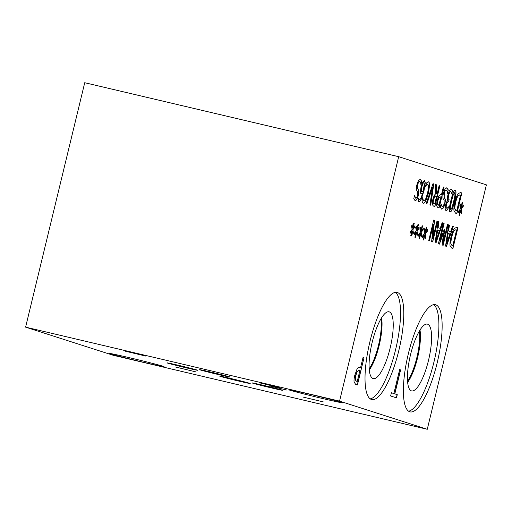 <?xml version="1.0" encoding="UTF-8"?>
<svg xmlns="http://www.w3.org/2000/svg" width="512" height="512" viewBox="0 0 512 512"><rect width="100%" height="100%" fill="white"/><g stroke="black" fill="none" stroke-linecap="round" stroke-linejoin="round"><path stroke-width="0.77" d="M427.27 429.286L486.4 184.858L398.688 156.691L84.73 82.714L25.6 327.142L113.312 355.309L427.27 429.286L339.552 401.114L25.6 327.142M428.294 181.798L428.32 181.805C429.056 182.042 429.434 183.136 429.453 185.088L428.224 193.274L425.626 200.915C424.73 202.643 423.898 203.398 423.136 203.174M422.867 197.632L423.072 199.558L423.872 200.877L425.613 199.149L427.616 193.069L428.614 186.662L427.904 184.218L426.579 184.89L425.536 186.342L426.33 183.059L428.486 181.843C429.216 182.08 429.594 183.174 429.619 185.126L428.39 193.312L425.792 200.954C424.89 202.682 424.058 203.437 423.302 203.213L422.451 202.368L422.003 200.928L422.803 197.619M426.579 184.89L425.421 186.317M427.738 184.179L426.413 184.851M422.701 197.594L422.912 199.52L423.782 200.858M446.355 190.144C445.504 189.99 444.819 191.008 444.282 193.19L444.205 196.57L445.459 199.949L444.915 203.795C443.955 207.411 442.854 209.178 441.619 209.101L440.288 207.232L441.082 203.949L442.144 206.707C442.893 206.829 443.539 205.869 444.077 203.834L444.128 200.39L443.251 198.931C442.72 197.805 442.771 195.955 443.411 193.376L444.973 189.158L446.874 187.75L448.307 189.939L447.424 193.37C447.315 191.462 446.957 190.387 446.355 190.144L446.189 190.106C445.344 189.952 444.653 190.97 444.115 193.152L444.038 196.531L445.293 199.91L444.749 203.757C443.789 207.373 442.688 209.139 441.453 209.062M446.79 187.725L448.147 189.901L447.398 192.979M440.973 203.93L442.074 206.688M460.48 208.845L459.853 205.562L460.461 204.122L460.954 207.52L462.15 202.464L462.618 202.611L461.376 207.654L463.315 205.018L463.194 206.618L461.184 209.075L461.811 212.358L461.19 213.798L460.71 210.381L459.514 215.443L459.046 215.29L460.301 210.253L458.349 212.864L458.47 211.264L460.48 208.845M460.301 210.253L458.368 212.576M460.71 210.381L459.354 215.392M461.811 212.358L461.146 213.478M461.184 209.075L461.645 212.32M463.194 206.618L461.018 209.037M463.13 205.274L463.034 206.579M461.376 207.654L462.618 202.611M460.954 207.52L460.346 204.397M454.963 209.094L456.698 210.982L455.968 210.765L454.963 209.094C454.714 207.635 454.976 205.312 455.744 202.138L455.578 202.093C454.81 205.274 454.554 207.597 454.803 209.056M456.698 210.982L460.544 195.098L459.77 194.861M459.981 194.912L457.946 195.757C457.133 196.826 456.339 198.938 455.578 202.093M459.814 194.874L457.946 195.757M458.112 195.795C457.293 196.864 456.506 198.976 455.744 202.138M454.003 210.912C453.696 208.902 454.022 205.888 454.982 201.856C455.962 197.946 457.037 195.181 458.208 193.568L460.576 192.544L461.856 192.96L456.858 213.6L455.597 213.19L454.003 210.912M461.856 192.96L456.698 213.542M460.288 192.474L461.69 192.915M450.605 209.568L451.962 207.661L453.677 201.434L454.989 195.149L454.694 192.659L453.35 194.573L451.635 200.794L450.31 207.168L450.496 209.542M454.694 192.659L453.184 194.534L451.469 200.755L450.144 207.13L450.47 209.536M450.054 211.859C448.851 211.488 449.12 207.718 450.874 200.55C452.627 193.261 454.086 189.869 455.251 190.368C456.467 190.707 456.192 194.483 454.432 201.677C452.678 208.992 451.219 212.384 450.054 211.859L450.106 211.878M455.085 190.33C456.301 190.669 456.032 194.438 454.266 201.638C452.512 208.954 451.053 212.346 449.888 211.821M448.25 201.901L448.173 201.882C447.456 201.683 446.803 202.714 446.208 204.979L445.958 207.315L446.554 208.186M448.467 206.848L447.763 209.773L446.003 210.579L445.12 209.03L445.542 205.062C446.202 202.624 446.912 201.197 447.686 200.774L447.315 198.995L447.846 195.059L449.466 190.566L451.296 189.094L452.506 190.854L451.795 193.786L450.758 191.501L449.638 192.384L448.557 195.501L448.166 198.598L449.139 199.706L448.339 201.92C447.622 201.722 446.963 202.752 446.368 205.018L446.118 207.354L446.515 208.179M449.139 199.706L448.422 201.946M449.638 192.384L448.39 195.462L448 198.56L448.973 199.667M450.598 191.462L449.472 192.346M452.506 190.854L451.699 193.459M451.13 189.056L452.339 190.816M447.763 209.773L445.843 210.541M448.237 207.085L447.597 209.734M446.477 208.166L447.597 207.808L448.422 206.835M438.925 205.28L440.915 197.05L440.41 196.883L438.925 197.741L437.869 200.704L437.51 203.974L438.925 205.28L438.144 205.043L437.344 203.936L437.709 200.666L438.765 197.702L440.243 196.845M436.55 205.683L437.082 200.538L438.675 196.115L440.858 194.502L441.478 194.707L443.341 187.014L444.083 187.251L439.085 207.891L437.69 207.443L436.55 205.683M444.083 187.251L438.925 207.84M443.341 187.027L443.917 187.213M441.478 194.707L440.672 194.458M433.261 202.701L434.707 203.923L433.811 203.648L433.101 202.662L433.574 199.846L433.101 202.662M434.707 203.923L436.589 196.16L435.699 195.898L434.509 196.666L433.414 199.808M435.942 195.955L434.509 196.666M434.675 196.704L433.574 199.846M435.373 194.131L435.565 184.512L436.525 184.826L436.294 193.6L437.139 193.869L439.13 185.658L439.866 185.894L434.874 206.534L433.44 206.074L432.294 204.538L432.755 199.814C433.517 196.794 434.387 194.899 435.373 194.131M439.866 185.894L434.714 206.483M439.123 185.67L439.699 185.856M437.139 193.869L436.294 193.6M436.525 184.826L436.128 193.562M435.565 184.531L436.365 184.787M426.854 203.962L426.106 203.718L433.011 183.693L433.805 183.949L430.726 205.203L429.933 204.947L432.544 187.309L426.854 203.962M432.544 187.309L426.694 203.91M433.805 183.949L430.566 205.152M433.005 183.706L433.645 183.91M421.299 190.893L421.837 191.84L423.104 191.021L424.352 184.141L423.942 182.746C423.309 182.541 422.592 184.019 421.792 187.174L421.299 190.893L421.747 191.821M423.942 182.746L423.782 182.707C423.142 182.502 422.426 183.981 421.626 187.136L421.133 190.854M418.765 198.605L419.328 199.379C420.282 199.661 421.382 197.542 422.618 193.011L421.114 194.08L420.333 192.512L421.005 187.046L422.784 182.029L424.493 180.493L425.267 182.758L423.866 190.541L421.171 198.976C420.237 201.005 419.341 201.914 418.483 201.702M422.618 193.011L420.954 194.042M418.598 198.566L419.251 199.36M425.267 182.758L424.032 190.579L421.338 199.014C420.403 201.043 419.507 201.952 418.65 201.741L418.086 201.254L418.733 198.592M424.333 180.454L425.101 182.72M414.611 195.45L415.616 198.189C416.371 198.31 417.018 197.35 417.549 195.315L417.606 191.866L416.73 190.413C416.192 189.286 416.243 187.437 416.883 184.858L418.445 180.64L420.352 179.232L421.786 181.421L420.896 184.851C420.787 182.944 420.435 181.869 419.827 181.626L419.667 181.587C418.816 181.434 418.125 182.451 417.594 184.634L417.51 188.013L418.765 191.392L418.227 195.238C417.267 198.854 416.166 200.621 414.931 200.544M420.269 179.206L421.619 181.382L420.877 184.461M414.445 195.411L415.546 198.17M419.827 181.626C418.982 181.472 418.291 182.49 417.76 184.672L417.677 188.051L418.931 191.43L418.387 195.277C417.427 198.893 416.333 200.659 415.091 200.582L413.766 198.714L414.56 195.43M398.688 156.691L339.552 401.114M416.314 230.778L415.686 227.494L416.294 226.054L416.787 229.453L417.984 224.397L418.451 224.544L417.21 229.587L419.149 226.95L419.027 228.55L417.011 231.008L417.638 234.291L417.024 235.731L416.544 232.314L415.347 237.376L414.88 237.222L416.134 232.179L414.182 234.797L414.304 233.197L416.314 230.778M424.646 233.459L424.019 230.176L424.634 228.73L425.126 232.134L426.323 227.072L426.79 227.219L425.542 232.269L427.488 229.626L427.366 231.232L425.35 233.683L425.978 236.966L425.363 238.406L424.877 234.989L423.686 240.051L423.219 239.898L424.467 234.861L422.515 237.478L422.643 235.878L424.646 233.459M438.394 243.782L443.386 223.142L444.128 223.379L439.827 241.158L444.198 229.536L444.653 229.677L443.162 242.234L447.462 224.454L448.154 224.672L443.155 245.312L442.15 244.992L443.539 233.056L439.418 244.115L438.394 243.782M452.582 226.099L453.331 226.336L446.464 246.374L445.555 246.086L448.678 224.845L449.459 225.094L448.563 231.027L450.682 231.706L452.582 226.099L453.165 226.298L446.304 246.323M450.061 245.766C449.76 243.757 450.086 240.736 451.04 236.704C452.026 232.794 453.101 230.035 454.266 228.422L456.634 227.398L457.914 227.808L452.922 248.448L451.654 248.045L450.061 245.766M456.429 227.341L457.747 227.77L452.762 248.397M442.112 222.733L442.861 222.976L435.994 243.014L435.085 242.72L438.208 221.478L438.982 221.728L438.093 227.661L440.211 228.346L442.112 222.733M428.71 240.672L433.702 220.032L434.534 220.301L432.685 238.886L436.992 221.088L437.677 221.312L432.685 241.952L431.635 241.613L433.35 224.55L429.402 240.896L428.71 240.672M420.48 232.115L419.853 228.832L420.467 227.392L420.954 230.79L422.15 225.734L422.618 225.882L421.376 230.925L423.322 228.288L423.2 229.888L421.184 232.346L421.811 235.629L421.197 237.069L420.71 233.651L419.514 238.714L419.046 238.56L420.301 233.523L418.349 236.141L418.477 234.541L420.48 232.115M412.141 229.44L411.514 226.157L412.128 224.71L412.621 228.115L413.811 223.053L414.285 223.206L413.037 228.25L414.982 225.613L414.861 227.213L412.845 229.664L413.472 232.947L412.858 234.394L412.371 230.976L411.181 236.032L410.714 235.885L411.962 230.842L410.01 233.459L410.138 231.859L412.141 229.44M399.642 369.6L400.614 369.914L394.822 393.862L397.274 394.65L396.499 397.862L390.624 395.974L391.398 392.762L393.85 393.549L399.642 369.6L400.448 369.875L394.656 393.824L397.107 394.611L396.333 397.811M371.456 399.475A55.059 15.078 -76.7 0 1 369.862 341.933A55.059 15.078 -76.7 0 1 397.03 292.384A55.059 15.078 -76.7 0 1 397.344 292.474A55.059 15.078 -76.7 0 1 398.944 350.016A55.059 15.078 -76.7 0 1 371.776 399.565A55.059 15.078 -76.7 0 1 371.456 399.475M409.818 411.795A55.059 15.078 -76.7 0 1 408.224 354.253A55.059 15.078 -76.7 0 1 435.392 304.704A55.059 15.078 -76.7 0 1 435.706 304.794A55.059 15.078 -76.7 0 1 437.299 362.336A55.059 15.078 -76.7 0 1 410.138 411.885A55.059 15.078 -76.7 0 1 409.818 411.795M354.106 382.01C353.869 380.486 354.099 378.227 354.803 375.238L356.902 369.414C357.818 367.699 358.771 366.995 359.77 367.296L360.595 367.565L363.046 357.44L364.013 357.754L357.446 384.909L355.61 384.32L354.106 382.01M359.635 367.264L360.595 367.565M416.134 232.179L414.202 234.509M416.544 232.314L415.187 237.318M417.638 234.291L416.979 235.411M417.011 231.008L417.478 234.253M419.027 228.55L416.851 230.963M418.963 227.206L418.867 228.512M417.21 229.587L418.451 224.544M416.787 229.453L416.179 226.33M424.467 234.861L422.541 237.184M424.877 234.989L423.52 240M425.978 236.966L425.318 238.093M425.35 233.683L425.811 236.928M427.366 231.232L425.184 233.645M427.302 229.882L427.2 231.187M425.542 232.269L426.79 227.219M425.126 232.134L424.512 229.011M443.539 233.056L439.258 244.064M448.154 224.672L442.995 245.261M447.456 224.467L447.987 224.634M443.162 242.234L444.653 229.677M439.827 241.158L444.128 223.379M443.386 223.155L443.962 223.341M446.707 243.424L449.914 233.984L448.038 233.395L446.547 243.386L448.198 233.434M450.682 231.706L448.563 231.027M449.459 225.094L448.397 230.989M448.678 224.858L449.293 225.056M451.027 243.949L452.755 245.837L452.032 245.619L451.027 243.949C450.778 242.483 451.034 240.166 451.802 236.986L451.642 236.947C450.874 240.128 450.611 242.445 450.861 243.91M452.755 245.837L456.602 229.946L455.827 229.715M456.038 229.766L454.01 230.605C453.19 231.68 452.403 233.792 451.642 236.947M455.872 229.728L454.01 230.605M454.17 230.643C453.357 231.718 452.57 233.83 451.802 236.986M436.237 240.064L439.443 230.618L437.562 230.029L436.07 240.026L437.728 230.067M442.112 222.746L442.694 222.938L435.834 242.963M440.211 228.346L438.093 227.661M438.982 221.728L437.926 227.622M438.202 221.491L438.822 221.69M433.35 224.55L429.235 240.845M437.677 221.312L432.525 241.901M436.986 221.101L437.517 221.274M432.685 238.886L434.534 220.301M433.702 220.045L434.368 220.262M420.301 233.523L418.368 235.846M420.71 233.651L419.354 238.662M421.811 235.629L421.152 236.749M421.184 232.346L421.645 235.59M423.2 229.888L421.018 232.307M423.13 228.544L423.034 229.85M421.376 230.925L422.618 225.882M420.954 230.79L420.346 227.674M411.962 230.842L410.035 233.171M412.371 230.976L411.014 235.981M413.472 232.947L412.813 234.074M412.845 229.664L413.306 232.909M414.861 227.213L412.678 229.626M414.797 225.862L414.694 227.174M413.037 228.25L414.285 223.206M412.621 228.115L412.006 224.992M393.85 393.549L391.392 392.774M357.229 381.472L359.853 370.643L359.187 370.432L357.235 371.558L355.846 375.456L355.373 379.763L356.422 381.216L357.229 381.472L356.262 381.178L355.206 379.725L355.68 375.418L357.069 371.52L359.021 370.394M364.013 357.754L357.286 384.858M363.04 357.453L363.853 357.715M419.347 331.091A31.411 8.602 -76.7 0 1 407.558 381.114M433.69 304.653A55.059 15.078 -76.7 0 1 434.195 360.992A55.059 15.078 -76.7 0 1 408.589 411.174M411.45 390.88A34.323 9.402 -76.7 0 1 411.104 390.746A34.323 9.402 -76.7 0 1 410.368 355.373A34.323 9.402 -76.7 0 1 426.816 324.058A34.323 9.402 -76.7 0 1 427.584 324.179A34.323 9.402 -76.7 0 1 428.493 360.416A34.323 9.402 -76.7 0 1 411.45 390.88M419.994 330.029A31.974 8.755 -76.7 0 1 407.667 382.355M419.949 330.093A31.974 8.755 -76.7 0 1 407.654 382.278M380.986 318.771A31.411 8.602 -76.7 0 1 369.197 368.794M395.328 292.333A55.059 15.078 -76.7 0 1 395.834 348.672A55.059 15.078 -76.7 0 1 370.227 398.854M373.088 378.56A34.323 9.402 -76.7 0 1 372.749 378.426A34.323 9.402 -76.7 0 1 372.006 343.053A34.323 9.402 -76.7 0 1 388.461 311.738A34.323 9.402 -76.7 0 1 389.229 311.859A34.323 9.402 -76.7 0 1 390.131 348.096A34.323 9.402 -76.7 0 1 373.088 378.56M369.299 369.958A31.974 8.755 -76.7 0 0 381.594 317.773A31.974 8.755 -76.7 0 1 369.299 369.984M249.658 383.296A15.706 0.326 13.6 0 1 250.221 383.526A15.706 0.326 13.6 0 1 236.986 380.659A15.706 0.326 13.6 0 1 220.25 376.365A15.706 0.326 13.6 0 1 219.686 376.134A15.706 0.326 13.6 0 1 232.922 379.002A15.706 0.326 13.6 0 1 249.658 383.296M282.086 390.074A15.706 0.326 13.6 0 1 282.65 390.304A15.706 0.326 13.6 0 1 269.421 387.437A15.706 0.326 13.6 0 1 252.678 383.149A15.706 0.326 13.6 0 1 252.115 382.918A15.706 0.326 13.6 0 1 265.35 385.786A15.706 0.326 13.6 0 1 282.086 390.074M197.005 370.029A15.706 0.326 13.6 0 1 197.568 370.259A15.706 0.326 13.6 0 1 184.339 367.392A15.706 0.326 13.6 0 1 167.597 363.098A15.706 0.326 13.6 0 1 167.034 362.874A15.706 0.326 13.6 0 1 180.269 365.734A15.706 0.326 13.6 0 1 197.005 370.029M229.542 376.832A15.706 0.326 13.6 0 1 230.106 377.062A15.706 0.326 13.6 0 1 216.87 374.195A15.706 0.326 13.6 0 1 200.134 369.907A15.706 0.326 13.6 0 1 199.571 369.677A15.706 0.326 13.6 0 1 212.8 372.544A15.706 0.326 13.6 0 1 229.542 376.832M286.733 390.029L270.093 386.061L286.733 390.029M145.83 356.096L125.562 351.251L145.83 356.096M323.245 401.882L302.982 397.043L323.245 401.882M195.68 371.827L175.411 366.989L195.68 371.827M279.885 387.68L259.622 382.842L279.885 387.68M342.189 402.515A27.949 0.582 13.6 0 1 343.187 402.925A27.949 0.582 13.6 0 1 319.642 397.824A27.949 0.582 13.6 0 1 289.862 390.189A27.949 0.582 13.6 0 1 288.858 389.779A27.949 0.582 13.6 0 1 312.403 394.88A27.949 0.582 13.6 0 1 342.189 402.515M163.008 366.24A27.949 0.582 13.6 0 1 164.006 366.643A27.949 0.582 13.6 0 1 140.467 361.549A27.949 0.582 13.6 0 1 110.682 353.907A27.949 0.582 13.6 0 1 109.677 353.504A27.949 0.582 13.6 0 1 133.222 358.605A27.949 0.582 13.6 0 1 163.008 366.24"/></g></svg>
